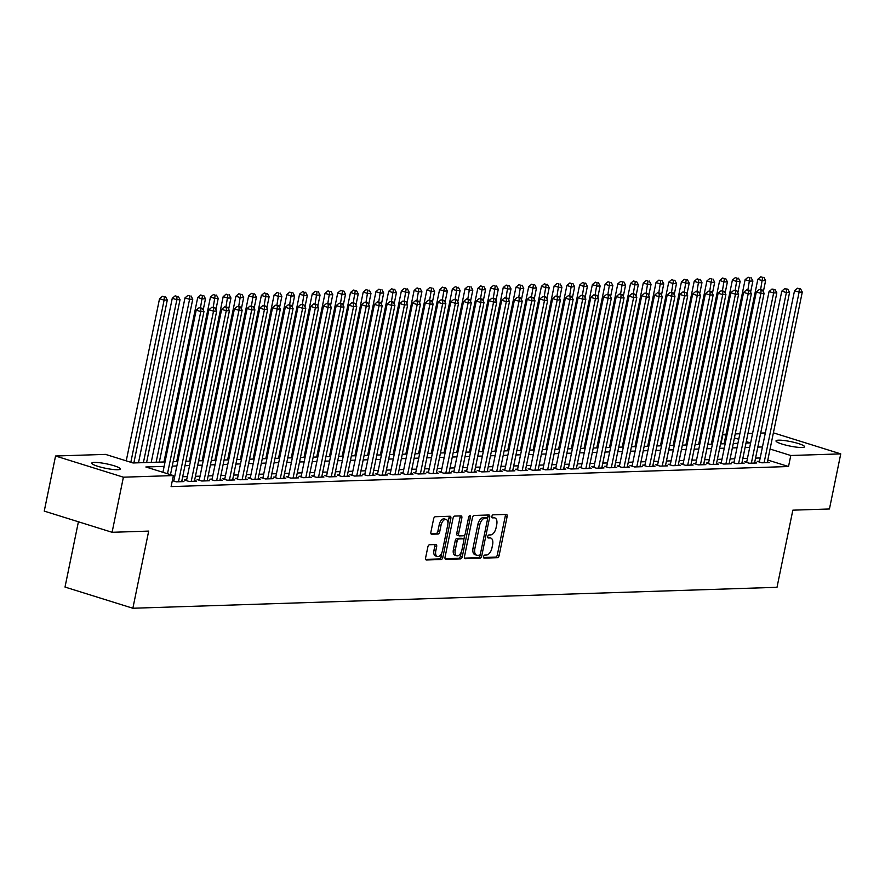 <?xml version="1.0" encoding="UTF-8"?>
<svg xmlns="http://www.w3.org/2000/svg" width="885" height="885" viewBox="0 0 885 885"><rect width="100%" height="100%" fill="white"/><g stroke="black" fill="none" stroke-linecap="round" stroke-linejoin="round"><path stroke-width="1.33" d="M483.608 556.621A1.56 0.841 107.3 0 0 484.018 558.092A1.56 0.841 107.3 0 0 484.172 558.114L497.447 557.683A2.235 1.206 107.3 0 0 499.14 555.47L507.138 516.53A2.235 1.206 107.3 0 0 506.552 514.439A2.235 1.206 107.3 0 0 506.331 514.406L493.056 514.838A1.56 0.841 107.3 0 0 491.872 516.386A1.56 0.841 107.3 0 0 492.281 517.847A1.56 0.841 107.3 0 0 492.436 517.869L494.151 517.813A7.157 3.839 107.3 0 1 494.859 517.913A7.157 3.839 107.3 0 1 496.728 524.606L496.065 527.858A7.157 3.839 107.3 0 1 490.644 534.905L488.929 534.96A1.56 0.841 107.3 0 0 487.735 536.509A1.56 0.841 107.3 0 0 488.144 537.969A1.56 0.841 107.3 0 0 488.299 537.991L490.024 537.936A7.157 3.839 107.3 0 1 490.733 538.025A7.157 3.839 107.3 0 1 492.602 544.729L491.938 547.97A7.157 3.839 107.3 0 1 486.518 555.028L484.792 555.083A1.56 0.841 107.3 0 0 483.608 556.621M94.297 462.401A14.58 2.257 -168.4 0 1 110.514 464.769A14.58 2.257 -168.4 0 1 120.305 468.995A14.58 2.257 -168.4 0 1 117.76 469.725A14.58 2.257 -168.4 0 1 101.543 467.357A14.58 2.257 -168.4 0 1 91.752 463.132A14.58 2.257 -168.4 0 1 94.297 462.401M778.546 440.166A14.58 2.257 -168.4 0 1 794.763 442.533A14.58 2.257 -168.4 0 1 804.553 446.759A14.58 2.257 -168.4 0 1 802.02 447.489A14.58 2.257 -168.4 0 1 785.792 445.122A14.58 2.257 -168.4 0 1 776.001 440.896A14.58 2.257 -168.4 0 1 778.546 440.166M429.546 544.74A2.235 1.206 107.3 0 0 427.853 546.941L425.608 557.86A2.235 1.206 107.3 0 0 426.194 559.962A2.235 1.206 107.3 0 0 426.415 559.984L441.161 559.508A2.235 1.206 107.3 0 0 442.854 557.307L450.841 518.367A2.235 1.206 107.3 0 0 450.266 516.265A2.235 1.206 107.3 0 0 450.034 516.243L435.298 516.718A2.235 1.206 107.3 0 0 433.606 518.92L430.895 532.117A2.235 1.206 107.3 0 0 431.471 534.219A2.235 1.206 107.3 0 0 431.692 534.241L438.009 534.042A2.235 1.206 107.3 0 0 439.701 531.83L441.04 525.292A5.985 3.208 107.3 0 1 446.173 519.473A5.985 3.208 107.3 0 1 447.733 525.07L442.467 550.713A5.985 3.208 107.3 0 1 437.345 556.521A5.985 3.208 107.3 0 1 435.785 550.924L436.659 546.653A2.235 1.206 107.3 0 0 436.073 544.563A2.235 1.206 107.3 0 0 435.851 544.529L429.546 544.74M773.39 432.842L840.75 453.883L829.444 508.975L792.838 510.169L777.008 587.308L132.861 608.249L148.691 531.1L112.085 532.294L123.402 477.192L55.556 456.007L105.525 454.381L133.027 462.977L165.041 461.937M840.75 453.883L790.781 455.498L770.061 449.038M164.134 466.384L145.859 466.981L173.371 475.566L171.104 486.595L788.524 466.528L790.781 455.498M173.371 475.566L123.402 477.192M464.47 556.599A2.235 1.206 107.3 0 0 465.056 558.689A2.235 1.206 107.3 0 0 465.278 558.723L480.024 558.247A2.235 1.206 107.3 0 0 481.717 556.045L489.704 517.106A2.235 1.206 107.3 0 0 489.117 515.004A2.235 1.206 107.3 0 0 488.896 514.981L474.161 515.457A2.235 1.206 107.3 0 0 472.457 517.659L464.47 556.599M460.587 558.877L445.841 559.353A2.235 1.206 107.3 0 1 445.62 559.331A2.235 1.206 107.3 0 1 445.033 557.229L453.031 518.289A2.235 1.206 107.3 0 1 454.724 516.088L461.03 515.889A2.235 1.206 107.3 0 1 461.262 515.911A2.235 1.206 107.3 0 1 461.837 518.002L458.596 533.799A2.235 1.206 107.3 0 0 459.182 535.89A2.235 1.206 107.3 0 0 459.403 535.923L463.585 535.79A2.235 1.206 107.3 0 0 465.289 533.578L468.663 517.139A1.56 0.841 107.3 0 1 470.001 515.623A1.56 0.841 107.3 0 1 470.411 517.083L462.28 556.676A2.235 1.206 107.3 0 1 460.587 558.877L458.751 558.302L445.089 558.745M759.507 461.306L757.283 461.373L761.863 462.811L769.496 462.556L767.417 461.904M746.774 461.716L744.55 461.793L749.13 463.22L756.775 462.977L754.695 462.324M734.041 462.136L731.818 462.202L736.397 463.629L744.042 463.386L741.962 462.733M721.319 462.545L719.085 462.612L723.676 464.05L731.309 463.795L729.229 463.154M708.586 462.955L706.352 463.032L710.943 464.459L718.576 464.216L716.496 463.563M695.853 463.375L693.63 463.441L698.21 464.879L705.854 464.625L703.774 463.983M683.12 463.784L680.897 463.862L685.477 465.289L693.121 465.045L691.041 464.393M670.399 464.205L668.164 464.271L672.755 465.698L680.388 465.455L678.308 464.802M657.666 464.614L655.431 464.68L660.022 466.118L667.655 465.864L665.575 465.222M644.933 465.023L642.709 465.101L647.289 466.528L654.933 466.284L652.853 465.632M632.2 465.444L629.976 465.51L634.556 466.948L642.2 466.694L640.12 466.052M619.478 465.853L617.243 465.93L621.834 467.357L629.467 467.114L627.388 466.461M606.745 466.273L604.51 466.34L609.101 467.767L616.734 467.523L614.655 466.871M594.012 466.683L591.788 466.749L596.368 468.187L604.001 467.933L601.933 467.291M581.279 467.092L579.056 467.169L583.635 468.596L591.28 468.353L589.2 467.7M568.557 467.512L566.323 467.579L570.913 469.017L578.547 468.762L576.467 468.121M555.824 467.922L553.59 467.999L558.181 469.426L565.814 469.183L563.734 468.53M543.091 468.342L540.868 468.408L545.448 469.835L553.081 469.592L551.001 468.939M530.358 468.751L528.135 468.818L532.715 470.256L540.359 470.001L538.279 469.36M517.636 469.161L515.402 469.238L519.982 470.665L527.626 470.422L525.546 469.769M504.904 469.581L502.669 469.647L507.26 471.085L514.893 470.831L512.813 470.189M492.171 469.99L489.947 470.068L494.527 471.495L502.16 471.251L500.08 470.599M479.438 470.411L477.214 470.477L481.794 471.904L489.438 471.661L487.358 471.008M466.705 470.82L464.481 470.897L469.061 472.324L476.705 472.07L474.625 471.428M453.983 471.229L451.748 471.307L456.339 472.734L463.972 472.49L461.893 471.838M441.25 471.65L439.026 471.716L443.606 473.154L451.239 472.9L449.16 472.258M428.517 472.059L426.293 472.136L430.873 473.563L438.517 473.32L436.438 472.667M415.784 472.479L413.56 472.546L418.14 473.984L425.785 473.729L423.705 473.077M403.062 472.889L400.828 472.966L405.418 474.393L413.052 474.139L410.972 473.497M390.329 473.298L388.106 473.375L392.686 474.802L400.319 474.559L398.239 473.906M377.596 473.718L375.373 473.785L379.953 475.223L387.597 474.968L385.517 474.327M364.863 474.128L362.64 474.205L367.22 475.632L374.864 475.389L372.784 474.736M352.141 474.548L349.907 474.614L354.498 476.053L362.131 475.798L360.051 475.145M339.409 474.957L337.185 475.035L341.765 476.462L349.398 476.207L347.318 475.566M326.676 475.367L324.452 475.444L329.032 476.871L336.676 476.628L334.596 475.975M313.943 475.787L311.719 475.853L316.299 477.292L323.943 477.037L321.863 476.395M301.221 476.196L298.986 476.274L303.577 477.701L311.21 477.457L309.13 476.805M288.488 476.617L286.264 476.683L290.844 478.121L298.477 477.867L296.398 477.214M275.755 477.026L273.531 477.103L278.111 478.531L285.755 478.276L283.676 477.634M263.022 477.435L260.798 477.513L265.378 478.94L273.022 478.697L270.943 478.044M250.3 477.856L248.065 477.922L252.656 479.36L260.29 479.106L258.21 478.464M237.567 478.265L235.333 478.342L239.923 479.77L247.557 479.526L245.477 478.873M224.834 478.685L222.611 478.752L227.191 480.19L234.835 479.935L232.755 479.283M212.101 479.095L209.878 479.172L214.458 480.599L222.102 480.356L220.022 479.703M199.379 479.504L197.145 479.581L201.736 481.009L209.369 480.765L207.289 480.112M186.647 479.924L184.412 479.991L189.003 481.429L196.636 481.174L194.556 480.533M172.332 480.61L176.27 481.838L183.914 481.595L181.834 480.942M788.524 466.528L767.804 460.056M760.193 457.965L755.558 458.109M747.46 458.375L742.825 458.53M734.727 458.784L730.092 458.939M722.005 459.204L717.359 459.359M709.272 459.614L704.637 459.769M696.539 460.034L691.904 460.178M683.806 460.443L679.171 460.598M671.084 460.864L666.438 461.008M658.351 461.273L653.716 461.428M645.619 461.682L640.983 461.837M632.886 462.103L628.25 462.247M620.164 462.512L615.517 462.667M607.431 462.932L602.796 463.076M594.698 463.342L590.063 463.497M581.965 463.751L577.33 463.906M569.243 464.171L564.597 464.315M556.51 464.581L551.875 464.736M543.777 465.001L539.142 465.145M531.044 465.41L526.409 465.565M518.322 465.82L513.676 465.975M505.589 466.24L500.954 466.384M492.856 466.649L488.221 466.804M480.124 467.07L475.488 467.214M467.391 467.479L462.755 467.634M454.669 467.888L450.034 468.043M441.936 468.309L437.301 468.453M429.203 468.718L424.568 468.873M416.47 469.138L411.835 469.282M403.748 469.548L399.113 469.703M391.015 469.957L386.38 470.112M378.282 470.377L373.647 470.521M365.549 470.787L360.914 470.942M352.827 471.207L348.181 471.351M340.094 471.616L335.459 471.771M327.361 472.026L322.726 472.181M314.629 472.446L309.993 472.59M301.907 472.856L297.26 473.01M289.174 473.276L284.539 473.42M276.441 473.685L271.806 473.84M263.708 474.094L259.073 474.249M250.986 474.515L246.34 474.659M238.253 474.924L233.618 475.079M225.52 475.345L220.885 475.488M212.787 475.754L208.152 475.909M200.065 476.163L195.419 476.318M187.332 476.584L182.697 476.727M174.599 476.993L173.062 477.048M173.914 480.334L172.376 480.389M78.411 521.774L65.014 587.065L132.861 608.249M112.085 532.294L44.25 511.11L55.556 456.007M720.987 443.861L722.945 434.314L726.043 434.214M735.225 433.916L739.871 433.772M747.958 433.506L752.593 433.351M760.691 433.097L765.326 432.942M746 443.053L750.447 442.909L746.298 441.615M738.743 439.248L734.417 437.898M725.844 435.221L722.945 434.314M173.139 461.671L177.774 461.516M185.872 461.262L190.507 461.107M198.605 460.842L203.24 460.698M211.327 460.432L215.962 460.277M224.06 460.012L228.695 459.868M236.793 459.603L241.428 459.448M249.526 459.193L254.161 459.038M262.248 458.773L266.894 458.629M274.981 458.364L279.616 458.209M287.713 457.943L292.349 457.799M300.446 457.534L305.082 457.379M313.168 457.125L317.815 456.97M325.901 456.704L330.536 456.56M338.634 456.295L343.269 456.14M351.367 455.875L356.002 455.731M364.089 455.465L368.735 455.31M376.822 455.056L381.457 454.901M389.555 454.636L394.19 454.492M402.288 454.226L406.923 454.071M415.01 453.806L419.656 453.662M427.743 453.397L432.378 453.242M440.476 452.987L445.111 452.832M453.209 452.567L457.844 452.423M465.93 452.158L470.577 452.003M478.663 451.737L483.298 451.593M491.396 451.328L496.031 451.173M504.129 450.919L508.764 450.764M516.851 450.498L521.497 450.343M529.584 450.089L534.219 449.934M542.317 449.668L546.952 449.525M555.05 449.259L559.685 449.104M567.772 448.85L572.418 448.695M580.505 448.43L585.14 448.275M593.238 448.02L597.873 447.865M605.971 447.6L610.606 447.456M618.703 447.19L623.339 447.036M631.425 446.781L636.061 446.626M644.158 446.361L648.793 446.206M656.891 445.952L661.526 445.797M669.624 445.531L674.259 445.387M682.346 445.122L686.981 444.967M695.079 444.701L699.714 444.558M707.812 444.292L712.447 444.137M720.545 443.883L725.18 443.728M733.267 443.462L737.913 443.319M762.45 446.947L757.814 447.091M749.728 447.356L745.082 447.511M736.995 447.766L732.36 447.921M724.262 448.186L719.627 448.33M711.529 448.595L706.894 448.75M698.807 449.016L694.161 449.16M686.074 449.425L681.439 449.58M673.341 449.834L668.706 449.989M660.608 450.255L655.973 450.399M647.886 450.664L643.24 450.819M635.153 451.084L630.518 451.228M622.42 451.494L617.785 451.649M609.688 451.903L605.052 452.058M596.966 452.323L592.319 452.467M584.233 452.733L579.598 452.888M571.5 453.153L566.865 453.297M558.767 453.562L554.132 453.717M546.045 453.972L541.399 454.127M533.312 454.392L528.677 454.536M520.579 454.801L515.944 454.956M507.846 455.222L503.211 455.366M495.113 455.631L490.478 455.786M482.391 456.041L477.756 456.195M469.658 456.461L465.023 456.605M456.925 456.87L452.29 457.025M444.193 457.291L439.557 457.434M431.471 457.7L426.835 457.855M418.738 458.109L414.103 458.264M406.005 458.53L401.37 458.673M393.272 458.939L388.637 459.094M380.55 459.359L375.904 459.503M367.817 459.769L363.182 459.923M355.084 460.178L350.449 460.333M342.351 460.598L337.716 460.742M329.629 461.008L324.983 461.162M316.896 461.428L312.261 461.572M304.163 461.837L299.528 461.992M291.43 462.247L286.795 462.401M278.709 462.667L274.062 462.811M265.976 463.076L261.341 463.231M253.243 463.497L248.608 463.64M240.51 463.906L235.875 464.061M227.788 464.315L223.142 464.47M215.055 464.736L210.42 464.879M202.322 465.145L197.687 465.3M189.589 465.565L184.954 465.709M176.867 465.975L172.221 466.13M490.733 538.025L488.896 537.46A7.157 3.839 107.3 0 0 488.188 537.361L490.024 537.936M494.859 517.913L493.034 517.338A7.157 3.839 107.3 0 0 492.314 517.238L494.151 517.813M483.586 557.495L495.622 557.107A2.235 1.206 107.3 0 0 497.315 554.906L505.302 515.966A2.235 1.206 107.3 0 0 505.258 514.451M487.458 518.555L487.867 516.53A2.235 1.206 107.3 0 0 487.823 515.015M464.514 558.114L478.188 557.672A2.235 1.206 107.3 0 0 479.88 555.47L480.035 554.718M479.261 555.26A1.56 0.841 107.3 0 0 480.455 553.722L487.469 519.539A1.56 0.841 107.3 0 0 487.06 518.068A1.56 0.841 107.3 0 0 486.905 518.046L485.091 518.112A7.157 3.839 107.3 0 0 479.67 525.159L474.88 548.523A7.157 3.839 107.3 0 0 476.738 555.227A7.157 3.839 107.3 0 0 477.457 555.315L479.261 555.26M485.367 517.57A1.56 0.841 107.3 0 0 485.223 517.504A1.56 0.841 107.3 0 0 485.069 517.482L486.905 518.046M476.738 555.227L474.913 554.652A7.157 3.839 107.3 0 1 473.044 547.959L477.834 524.595A7.157 3.839 107.3 0 1 483.254 517.537L485.069 517.482M458.983 535.79L457.567 535.348A2.235 1.206 107.3 0 1 457.346 535.314A2.235 1.206 107.3 0 1 456.771 533.224L460.012 517.437A2.235 1.206 107.3 0 0 459.957 515.922M464.824 534.805L463.806 539.728M461.284 552.019L460.443 556.101L462.28 556.676M455.233 550.182A5.985 3.208 107.3 0 0 456.793 555.78A5.985 3.208 107.3 0 0 461.915 549.972L463.773 540.934A2.235 1.206 107.3 0 0 463.187 538.843A2.235 1.206 107.3 0 0 462.966 538.81L458.784 538.954A2.235 1.206 107.3 0 0 457.091 541.155L455.233 550.182L453.397 549.618A5.985 3.208 107.3 0 0 454.956 555.216L456.793 555.78M461.561 538.368A2.235 1.206 107.3 0 0 461.362 538.268A2.235 1.206 107.3 0 0 461.14 538.246L462.966 538.81M453.397 549.618L455.255 540.58A2.235 1.206 107.3 0 1 456.948 538.379L461.14 538.246M458.751 558.302A2.235 1.206 107.3 0 0 460.443 556.101M437.345 556.521L435.508 555.957A5.985 3.208 107.3 0 1 433.949 550.348L434.823 546.078A2.235 1.206 107.3 0 0 434.778 544.563M446.173 519.473L444.336 518.898A5.985 3.208 107.3 0 0 439.214 524.716L441.04 525.292M430.94 533.633L436.172 533.467A2.235 1.206 107.3 0 0 437.865 531.265L439.214 524.716M447.932 523.035L449.016 517.791A2.235 1.206 107.3 0 0 448.96 516.276M425.663 559.375L439.325 558.933A2.235 1.206 107.3 0 0 441.018 556.731L441.836 552.76M763.312 291.818L765.614 280.589L762.439 280.7L757.848 279.262L724.085 443.761M762.605 277.37L760.768 276.795L762.605 277.37L760.635 289.483M763.877 277.326L765.614 280.589M757.848 279.262L760.768 276.795M764.087 462.733L799.111 292.15L802.286 292.039L767.273 462.634M759.363 462.025L794.52 290.711L799.111 292.15L799.277 288.82L800.549 288.776L797.44 288.245L799.277 288.82M797.44 288.245L794.52 290.711M802.286 292.039L800.549 288.776M750.58 292.227L752.892 281.01L749.706 281.109L745.126 279.682L711.352 444.181M749.872 277.779L748.035 277.215L749.872 277.779L747.902 289.893M751.144 277.746L752.892 281.01M745.126 279.682L748.035 277.215M737.858 292.647L740.159 281.419L736.973 281.518L732.393 280.091L698.63 444.591M737.139 278.2L735.313 277.625L737.139 278.2L735.169 290.313M738.422 278.155L740.159 281.419M732.393 280.091L735.313 277.625M725.125 293.057L727.426 281.828L724.251 281.939L719.66 280.501L685.897 445M724.417 278.609L722.58 278.034L724.417 278.609L722.437 290.723M725.689 278.565L727.426 281.828M719.66 280.501L722.58 278.034M712.392 293.466L714.693 282.249L711.518 282.348L706.927 280.921L673.164 445.42M711.684 279.029L709.847 278.454L711.684 279.029L709.715 291.132M712.956 278.985L714.693 282.249M706.927 280.921L709.847 278.454M751.365 463.143L786.378 292.559L789.564 292.459L754.54 463.043M746.63 462.435L781.787 291.132L786.378 292.559L786.544 289.229L787.816 289.196L784.707 288.665L786.544 289.229M784.707 288.665L781.787 291.132M789.564 292.459L787.816 289.196M738.632 463.563L773.645 292.979L776.831 292.869L741.807 463.463M733.897 462.855L769.065 291.541L773.645 292.979L773.811 289.649L775.083 289.605L771.986 289.074L773.811 289.649M771.986 289.074L769.065 291.541M776.831 292.869L775.083 289.605M725.899 463.972L760.912 293.389L764.098 293.289L729.085 463.873M721.164 463.264L756.332 291.962L760.912 293.389L761.089 290.059L762.361 290.026L759.253 289.495L761.089 290.059M759.253 289.495L756.332 291.962M764.098 293.289L762.361 290.026M713.166 464.393L748.19 293.798L751.365 293.698L716.352 464.282M708.431 463.685L743.599 292.371L748.19 293.798L748.356 290.479L749.628 290.435L746.52 289.904L748.356 290.479M746.52 289.904L743.599 292.371M751.365 293.698L749.628 290.435M699.659 293.886L701.971 282.658L698.785 282.769L694.205 281.33L660.431 445.83M698.951 279.439L697.114 278.863L698.951 279.439L696.982 291.552M700.223 279.394L701.971 282.658M694.205 281.33L697.114 278.863M700.433 464.802L735.457 294.218L738.643 294.108L703.619 464.702M695.71 464.094L730.866 292.78L735.457 294.218L735.623 290.888L736.895 290.844L733.787 290.313L735.623 290.888M733.787 290.313L730.866 292.78M738.643 294.108L736.895 290.844M686.937 294.296L689.238 283.078L686.052 283.178L681.472 281.751L647.698 446.25M686.218 279.848L684.393 279.284L686.218 279.848L684.249 291.962M687.49 279.815L689.238 283.078M681.472 281.751L684.393 279.284M687.711 465.222L722.724 294.628L725.91 294.528L690.886 465.112M682.977 464.503L718.144 293.201L722.724 294.628L722.89 291.298L724.162 291.265L721.054 290.734L722.89 291.298M721.054 290.734L718.144 293.201M725.91 294.528L724.162 291.265M674.204 294.716L676.505 283.488L673.319 283.587L668.739 282.16L634.976 446.659M673.496 280.268L671.66 279.693L673.496 280.268L671.516 292.382M674.768 280.224L676.505 283.488M668.739 282.16L671.66 279.693M674.978 465.632L709.991 295.048L713.177 294.937L678.164 465.532M670.244 464.924L705.411 293.61L709.991 295.048L710.157 291.718L711.44 291.674L708.332 291.143L710.157 291.718M708.332 291.143L705.411 293.61M713.177 294.937L711.44 291.674M661.471 295.125L663.772 283.897L660.597 284.008L656.006 282.569L622.244 447.069M660.763 280.678L658.927 280.102L660.763 280.678L658.794 292.791M662.035 280.633L663.772 283.897M656.006 282.569L658.927 280.102M662.245 466.041L697.269 295.457L700.444 295.358L665.431 465.941M657.511 465.333L692.678 294.03L697.269 295.457L697.435 292.127L698.707 292.094L695.599 291.563L697.435 292.127M695.599 291.563L692.678 294.03M700.444 295.358L698.707 292.094M648.738 295.535L651.05 284.317L647.864 284.417L643.284 282.99L609.511 447.489M648.03 281.098L646.194 280.523L648.03 281.098L646.061 293.212M649.302 281.054L651.05 284.317M643.284 282.99L646.194 280.523M649.513 466.461L684.536 295.867L687.711 295.767L652.699 466.351M644.789 465.753L679.945 294.44L684.536 295.867L684.702 292.548L685.975 292.504L682.866 291.973L684.702 292.548M682.866 291.973L679.945 294.44M687.711 295.767L685.975 292.504M636.016 295.955L638.317 284.727L635.131 284.837L630.551 283.399L596.778 447.898M635.297 281.507L633.472 280.932L635.297 281.507L633.328 293.621M636.569 281.463L638.317 284.727M630.551 283.399L633.472 280.932M636.791 466.871L671.803 296.287L674.989 296.176L639.966 466.771M632.056 466.163L667.224 294.849L671.803 296.287L671.969 292.957L673.242 292.913L670.133 292.382L671.969 292.957M670.133 292.382L667.224 294.849M674.989 296.176L673.242 292.913M623.283 296.364L625.584 285.147L622.398 285.247L617.818 283.82L584.056 448.319M622.575 281.917L620.739 281.353L622.575 281.917L620.595 294.03M623.848 281.884L625.584 285.147M617.818 283.82L620.739 281.353M624.058 467.291L659.071 296.696L662.257 296.597L627.244 467.18M619.323 466.572L654.491 295.269L659.071 296.696L659.236 293.377L660.52 293.333L657.411 292.802L659.236 293.377M657.411 292.802L654.491 295.269M662.257 296.597L660.52 293.333M610.55 296.785L612.851 285.556L609.677 285.656L605.086 284.229L571.323 448.728M609.842 282.337L608.006 281.762L609.842 282.337L607.873 294.451M611.115 282.293L612.851 285.556M605.086 284.229L608.006 281.762M611.325 467.7L646.349 297.117L649.524 297.006L614.511 467.601M606.59 466.992L641.758 295.678L646.349 297.117L646.515 293.787L647.787 293.743L644.678 293.212L646.515 293.787M644.678 293.212L641.758 295.678M649.524 297.006L647.787 293.743M597.817 297.194L600.13 285.966L596.944 286.076L592.364 284.638L558.59 449.149M597.109 282.746L595.273 282.171L597.109 282.746L595.14 294.86M598.382 282.702L600.13 285.966M592.364 284.638L595.273 282.171M598.592 468.11L633.616 297.526L636.791 297.426L601.778 468.01M593.868 467.402L629.025 296.099L633.616 297.526L633.782 294.196L635.054 294.163L631.945 293.632L633.782 294.196M631.945 293.632L629.025 296.099M636.791 297.426L635.054 294.163M585.096 297.603L587.397 286.386L584.211 286.486L579.631 285.058L545.857 449.558M584.377 283.167L582.551 282.592L584.377 283.167L582.407 295.28M585.649 283.123L587.397 286.386M579.631 285.058L582.551 282.592M585.87 468.53L620.883 297.935L624.069 297.836L589.045 468.419M581.135 467.822L616.303 296.508L620.883 297.935L621.049 294.616L622.321 294.572L619.212 294.041L621.049 294.616M619.212 294.041L616.303 296.508M624.069 297.836L622.321 294.572M572.363 298.024L574.664 286.795L571.478 286.906L566.898 285.468L533.135 449.967M571.655 283.576L569.818 283.001L571.655 283.576L569.674 295.69M572.927 283.532L574.664 286.795M566.898 285.468L569.818 283.001M573.137 468.939L608.15 298.356L611.336 298.245L576.323 468.84M568.402 468.231L603.57 296.917L608.15 298.356L608.316 295.026L609.588 294.982L606.49 294.451L608.316 295.026M606.49 294.451L603.57 296.917M611.336 298.245L609.588 294.982M559.63 298.433L561.931 287.216L558.756 287.315L554.165 285.888L520.402 450.388M558.922 283.985L557.085 283.421L558.922 283.985L556.953 296.099M560.194 283.952L561.931 287.216M554.165 285.888L557.085 283.421M560.404 469.36L595.417 298.765L598.603 298.665L563.59 469.249M555.669 468.641L590.837 297.338L595.417 298.765L595.594 295.446L596.866 295.402L593.758 294.871L595.594 295.446M593.758 294.871L590.837 297.338M598.603 298.665L596.866 295.402M546.897 298.853L549.209 287.625L546.023 287.725L541.443 286.298L507.669 450.797M546.189 284.406L544.352 283.831L546.189 284.406L544.22 296.519M547.461 284.362L549.209 287.625M541.443 286.298L544.352 283.831M547.671 469.769L582.695 299.185L585.87 299.075L550.857 469.669M542.947 469.061L578.104 297.747L582.695 299.185L582.861 295.856L584.133 295.811L581.025 295.28L582.861 295.856M581.025 295.28L578.104 297.747M585.87 299.075L584.133 295.811M534.175 299.263L536.476 288.034L533.29 288.145L528.71 286.707L494.936 451.217M533.456 284.815L531.631 284.24L533.456 284.815L531.487 296.929M534.728 284.771L536.476 288.034M528.71 286.707L531.631 284.24M534.949 470.178L569.962 299.595L573.148 299.495L538.124 470.079M530.215 469.47L565.382 298.168L569.962 299.595L570.128 296.265L571.4 296.232L568.292 295.701L570.128 296.265M568.292 295.701L565.382 298.168M573.148 299.495L571.4 296.232M521.442 299.672L523.743 288.455L520.557 288.554L515.977 287.127L482.214 451.627M520.734 285.235L518.898 284.66L520.734 285.235L518.754 297.349M522.006 285.191L523.743 288.455M515.977 287.127L518.898 284.66M522.216 470.599L557.229 300.004L560.415 299.904L525.402 470.488M517.482 469.891L552.649 298.577L557.229 300.004L557.395 296.685L558.667 296.641L555.57 296.11L557.395 296.685M555.57 296.11L552.649 298.577M560.415 299.904L558.667 296.641M508.709 300.092L511.01 288.864L507.835 288.975L503.244 287.536L469.481 452.036M508.001 285.645L506.165 285.07L508.001 285.645L506.032 297.758M509.273 285.601L511.01 288.864M503.244 287.536L506.165 285.07M509.483 471.008L544.496 300.424L547.682 300.314L512.669 470.909M504.749 470.3L539.916 298.986L544.496 300.424L544.673 297.094L545.945 297.05L542.837 296.519L544.673 297.094M542.837 296.519L539.916 298.986M547.682 300.314L545.945 297.05M495.976 300.502L498.288 289.284L495.102 289.384L490.522 287.957L456.748 452.456M495.268 286.054L493.432 285.49L495.268 286.054L493.299 298.168M496.54 286.021L498.288 289.284M490.522 287.957L493.432 285.49M496.75 471.428L531.774 300.834L534.949 300.734L499.937 471.318M492.027 470.709L527.183 299.407L531.774 300.834L531.94 297.515L533.212 297.471L530.104 296.94L531.94 297.515M530.104 296.94L527.183 299.407M534.949 300.734L533.212 297.471M483.254 300.922L485.555 289.694L482.369 289.793L477.789 288.366L444.016 452.866M482.535 286.474L480.71 285.899L482.535 286.474L480.566 298.588M483.807 286.43L485.555 289.694M477.789 288.366L480.71 285.899M484.029 471.838L519.041 301.254L522.227 301.143L487.204 471.738M479.294 471.13L514.462 299.816L519.041 301.254L519.207 297.924L520.48 297.88L517.371 297.349L519.207 297.924M517.371 297.349L514.462 299.816M522.227 301.143L520.48 297.88M470.521 301.331L472.822 290.103L469.636 290.214L465.056 288.776L431.294 453.286M469.813 286.884L467.977 286.309L469.813 286.884L467.833 298.997M471.085 286.84L472.822 290.103M465.056 288.776L467.977 286.309M471.296 472.247L506.308 301.663L509.494 301.564L474.482 472.147M466.561 471.539L501.729 300.236L506.308 301.663L506.474 298.334L507.747 298.3L504.649 297.769L506.474 298.334M504.649 297.769L501.729 300.236M509.494 301.564L507.747 298.3M457.788 301.752L460.089 290.523L456.914 290.623L452.323 289.196L418.561 453.695M457.08 287.304L455.244 286.729L457.08 287.304L455.111 299.418M458.353 287.26L460.089 290.523M452.323 289.196L455.244 286.729M458.563 472.667L493.576 302.073L496.762 301.973L461.749 472.557M453.828 471.959L488.996 300.646L493.576 302.073L493.753 298.754L495.025 298.71L491.916 298.179L493.753 298.754M491.916 298.179L488.996 300.646M496.762 301.973L495.025 298.71M445.055 302.161L447.367 290.933L444.181 291.043L439.591 289.605L405.828 454.105M444.347 287.713L442.511 287.138L444.347 287.713L442.378 299.827M445.62 287.669L447.367 290.933M439.591 289.605L442.511 287.138M432.334 302.57L434.635 291.353L431.449 291.453L426.869 290.026L393.095 454.525M431.615 288.123L429.789 287.559L431.615 288.123L429.645 300.236M432.887 288.09L434.635 291.353M426.869 290.026L429.789 287.559M419.601 302.991L421.902 291.762L418.716 291.862L414.136 290.435L380.373 454.934M418.893 288.543L417.056 287.968L418.893 288.543L416.912 300.657M420.165 288.499L421.902 291.762M414.136 290.435L417.056 287.968M445.83 473.077L480.854 302.493L484.029 302.382L449.016 472.977M441.106 472.369L476.263 301.055L480.854 302.493L481.02 299.163L482.292 299.119L479.183 298.588L481.02 299.163M479.183 298.588L476.263 301.055M484.029 302.382L482.292 299.119M433.108 473.497L468.121 302.902L471.307 302.803L436.283 473.387M428.373 472.778L463.541 301.475L468.121 302.902L468.287 299.584L469.559 299.539L466.45 299.008L468.287 299.584M466.45 299.008L463.541 301.475M471.307 302.803L469.559 299.539M420.375 473.906L455.388 303.323L458.574 303.212L423.561 473.807M415.64 473.198L450.808 301.885L455.388 303.323L455.554 299.993L456.826 299.949L453.728 299.418L455.554 299.993M453.728 299.418L450.808 301.885M458.574 303.212L456.826 299.949M406.868 303.4L409.169 292.183L405.994 292.282L401.403 290.844L367.64 455.355M406.16 288.952L404.323 288.377L406.16 288.952L404.191 301.066M407.432 288.908L409.169 292.183M401.403 290.844L404.323 288.377M407.642 474.316L442.655 303.732L445.841 303.632L410.828 474.216M402.907 473.608L438.075 302.305L442.655 303.732L442.832 300.402L444.104 300.369L440.995 299.838L442.832 300.402M440.995 299.838L438.075 302.305M445.841 303.632L444.104 300.369M394.135 303.82L396.447 292.592L393.261 292.692L388.67 291.265L354.907 455.764M393.427 289.373L391.59 288.798L393.427 289.373L391.458 301.486M394.699 289.329L396.447 292.592M388.67 291.265L391.59 288.798M394.909 474.736L429.933 304.141L433.108 304.042L398.095 474.625M390.185 474.028L425.342 302.714L429.933 304.141L430.099 300.823L431.371 300.778L428.263 300.247L430.099 300.823M428.263 300.247L425.342 302.714M433.108 304.042L431.371 300.778M381.402 304.23L383.714 293.001L380.528 293.112L375.948 291.674L342.174 456.173M380.694 289.782L378.857 289.207L380.694 289.782L378.725 301.896M381.966 289.738L383.714 293.001M375.948 291.674L378.857 289.207M382.187 475.145L417.2 304.562L420.386 304.451L385.362 475.046M377.452 474.437L412.62 303.124L417.2 304.562L417.366 301.232L418.638 301.188L415.53 300.657L417.366 301.232M415.53 300.657L412.62 303.124M420.386 304.451L418.638 301.188M368.68 304.639L370.981 293.422L367.795 293.521L363.215 292.094L329.452 456.594M367.961 290.191L366.136 289.627L367.961 290.191L365.992 302.305M369.244 290.158L370.981 293.422M363.215 292.094L366.136 289.627M369.454 475.566L404.467 304.971L407.653 304.871L372.629 475.455M364.72 474.847L399.887 303.544L404.467 304.971L404.633 301.652L405.905 301.608L402.808 301.077L404.633 301.652M402.808 301.077L399.887 303.544M407.653 304.871L405.905 301.608M355.947 305.059L358.248 293.831L355.073 293.931L350.482 292.504L316.719 457.003M355.239 290.612L353.403 290.037L355.239 290.612L353.27 302.725M356.511 290.568L358.248 293.831M350.482 292.504L353.403 290.037M356.721 475.975L391.734 305.391L394.92 305.281L359.907 475.876M351.987 475.267L387.154 303.953L391.734 305.391L391.911 302.062L393.183 302.017L390.075 301.486L391.911 302.062M390.075 301.486L387.154 303.953M394.92 305.281L393.183 302.017M343.214 305.469L345.515 294.251L342.34 294.351L337.749 292.913L303.986 457.423M342.506 291.021L340.67 290.446L342.506 291.021L340.537 303.135M343.778 290.988L345.515 294.251M337.749 292.913L340.67 290.446M343.988 476.384L379.012 305.801L382.187 305.701L347.174 476.285M339.265 475.676L374.421 304.374L379.012 305.801L379.178 302.471L380.45 302.438L377.342 301.907L379.178 302.471M377.342 301.907L374.421 304.374M382.187 305.701L380.45 302.438M330.481 305.889L332.793 294.661L329.607 294.76L325.027 293.333L291.253 457.833M329.773 291.442L327.937 290.866L329.773 291.442L327.804 303.555M331.045 291.397L332.793 294.661M325.027 293.333L327.937 290.866M331.267 476.805L366.279 306.21L369.465 306.11L334.441 476.694M326.532 476.097L361.699 304.783L366.279 306.21L366.445 302.891L367.717 302.847L364.609 302.316L366.445 302.891M364.609 302.316L361.699 304.783M369.465 306.11L367.717 302.847M317.759 306.298L320.06 295.07L316.874 295.181L312.294 293.743L278.532 458.242M317.04 291.851L315.215 291.276L317.04 291.851L315.071 303.964M318.323 291.807L320.06 295.07M312.294 293.743L315.215 291.276M318.534 477.214L353.546 306.63L356.732 306.52L321.709 477.115M313.799 476.506L348.967 305.192L353.546 306.63L353.712 303.301L354.985 303.256L351.887 302.725L353.712 303.301M351.887 302.725L348.967 305.192M356.732 306.52L354.985 303.256M305.026 306.708L307.327 295.49L304.152 295.59L299.561 294.163L265.799 458.662M304.318 292.26L302.482 291.696L304.318 292.26L302.338 304.374M305.591 292.227L307.327 295.49M299.561 294.163L302.482 291.696M305.801 477.634L340.813 307.04L343.999 306.94L308.987 477.524M301.066 476.915L336.234 305.613L340.813 307.04L340.99 303.721L342.263 303.677L339.154 303.146L340.99 303.721M339.154 303.146L336.234 305.613M343.999 306.94L342.263 303.677M292.293 307.128L294.594 295.9L291.419 295.999L286.828 294.572L253.066 459.072M291.585 292.681L289.749 292.105L291.585 292.681L289.616 304.794M292.858 292.636L294.594 295.9M286.828 294.572L289.749 292.105M293.068 478.044L328.092 307.46L331.267 307.349L296.254 477.944M288.344 477.336L323.501 306.022L328.092 307.46L328.258 304.13L329.53 304.086L326.421 303.555L328.258 304.13M326.421 303.555L323.501 306.022M331.267 307.349L329.53 304.086M279.56 307.537L281.873 296.32L278.686 296.42L274.107 294.982L240.333 459.492M278.852 293.09L277.016 292.526L278.852 293.09L276.883 305.203M280.125 293.057L281.873 296.32M274.107 294.982L277.016 292.526M280.335 478.453L315.359 307.869L318.545 307.77L283.521 478.354M275.611 477.745L310.768 306.442L315.359 307.869L315.525 304.54L316.797 304.506L313.688 303.975L315.525 304.54M313.688 303.975L310.768 306.442M318.545 307.77L316.797 304.506M266.839 307.958L269.14 296.729L265.954 296.829L261.374 295.402L227.611 459.901M266.12 293.51L264.294 292.935L266.12 293.51L264.15 305.624M267.392 293.466L269.14 296.729M261.374 295.402L264.294 292.935M267.613 478.873L302.626 308.279L305.812 308.179L270.788 478.763M262.878 478.166L298.046 306.852L302.626 308.279L302.792 304.96L304.064 304.916L300.966 304.385L302.792 304.96M300.966 304.385L298.046 306.852M305.812 308.179L304.064 304.916M254.106 308.367L256.407 297.139L253.221 297.249L248.641 295.811L214.878 460.311M253.398 293.92L251.561 293.344L253.398 293.92L251.417 306.033M254.67 293.875L256.407 297.139M248.641 295.811L251.561 293.344M254.88 479.283L289.893 308.699L293.079 308.588L258.066 479.183M250.145 478.575L285.313 307.261L289.893 308.699L290.059 305.369L291.342 305.325L288.233 304.794L290.059 305.369M288.233 304.794L285.313 307.261M293.079 308.588L291.342 305.325M241.373 308.776L243.674 297.559L240.499 297.659L235.908 296.232L202.145 460.731M240.665 294.329L238.828 293.765L240.665 294.329L238.696 306.442M241.937 294.296L243.674 297.559M235.908 296.232L238.828 293.765M242.147 479.703L277.171 309.108L280.346 309.009L245.333 479.593M237.412 478.984L272.58 307.681L277.171 309.108L277.337 305.79L278.609 305.745L275.5 305.214L277.337 305.79M275.5 305.214L272.58 307.681M280.346 309.009L278.609 305.745M228.64 309.197L230.952 297.968L227.766 298.068L223.186 296.641L189.412 461.14M227.932 294.749L226.095 294.174L227.932 294.749L225.963 306.863M229.204 294.705L230.952 297.968M223.186 296.641L226.095 294.174M229.414 480.112L264.438 309.529L267.624 309.418L232.6 480.013M224.69 479.404L259.847 308.091L264.438 309.529L264.604 306.199L265.876 306.155L262.768 305.624L264.604 306.199M262.768 305.624L259.847 308.091M267.624 309.418L265.876 306.155M215.918 309.606L218.219 298.389L215.033 298.488L210.453 297.061L176.679 461.561M215.199 295.159L213.373 294.594L215.199 295.159L213.23 307.272M216.471 295.125L218.219 298.389M210.453 297.061L213.373 294.594M216.692 480.522L251.705 309.938L254.891 309.838L219.867 480.422M211.957 479.814L247.125 308.511L251.705 309.938L251.871 306.608L253.143 306.575L250.035 306.044L251.871 306.608M250.035 306.044L247.125 308.511M254.891 309.838L253.143 306.575M203.185 310.027L205.486 298.798L202.3 298.898L197.72 297.471L163.957 461.97M202.477 295.579L200.641 295.004L202.477 295.579L200.497 307.692M203.749 295.535L205.486 298.798M197.72 297.471L200.641 295.004M203.959 480.942L238.972 310.347L242.158 310.248L207.145 480.832M199.225 480.234L234.392 308.92L238.972 310.347L239.138 307.029L240.421 306.984L237.313 306.453L239.138 307.029M237.313 306.453L234.392 308.92M242.158 310.248L240.421 306.984M159.322 462.125L192.753 299.207L189.578 299.318L184.987 297.88L151.224 462.379M189.744 295.988L187.908 295.413L189.744 295.988L189.578 299.318L156.136 462.224M191.016 295.944L192.753 299.207M184.987 297.88L187.908 295.413M191.226 481.351L226.25 310.768L229.425 310.657L194.412 481.252M186.492 480.644L221.659 309.33L226.25 310.768L226.416 307.438L227.688 307.394L224.58 306.863L226.416 307.438M224.58 306.863L221.659 309.33M229.425 310.657L227.688 307.394M146.589 462.534L180.031 299.628L176.845 299.727L172.265 298.3L138.491 462.8M177.011 296.398L175.175 295.833L177.011 296.398L176.845 299.727L143.403 462.634M178.283 296.364L180.031 299.628M172.265 298.3L175.175 295.833M178.493 481.772L213.517 311.177L216.692 311.077L181.679 481.661M173.77 481.053L208.926 309.75L213.517 311.177L213.683 307.858L214.955 307.814L211.847 307.283L213.683 307.858M211.847 307.283L208.926 309.75M216.692 311.077L214.955 307.814M133.856 462.944L167.298 300.037L164.112 300.148L159.532 298.71L126.245 460.853M164.278 296.818L162.453 296.243L164.278 296.818L164.112 300.148L130.825 462.291M165.55 296.774L167.298 300.037M159.532 298.71L162.453 296.243M167.497 473.74L200.784 311.597L203.97 311.487L170.473 474.67M162.917 472.313L196.204 310.159L200.784 311.597L200.95 308.268L202.222 308.223L199.114 307.692L200.95 308.268M199.114 307.692L196.204 310.159M203.97 311.487L202.222 308.223M505.302 515.966L507.138 516.53M497.315 554.906L499.14 555.47M495.622 557.107L497.447 557.683M487.867 516.53L489.704 517.106M479.88 555.47L481.717 556.045M478.188 557.672L480.024 558.247M483.254 517.537L485.091 518.112M477.834 524.595L479.67 525.159M473.044 547.959L474.88 548.523M460.012 517.437L461.837 518.002M456.771 533.224L458.596 533.799M468.829 516.586L470.411 517.083M456.948 538.379L458.784 538.954M455.255 540.58L457.091 541.155M434.823 546.078L436.659 546.653M433.949 550.348L435.785 550.924M437.865 531.265L439.701 531.83M436.172 533.467L438.009 534.042M449.016 517.791L450.841 518.367M441.018 556.731L442.854 557.307M439.325 558.933L441.161 559.508M485.223 517.504L487.06 518.068M457.346 535.314L459.182 535.89M461.362 538.268L463.187 538.843"/></g></svg>
